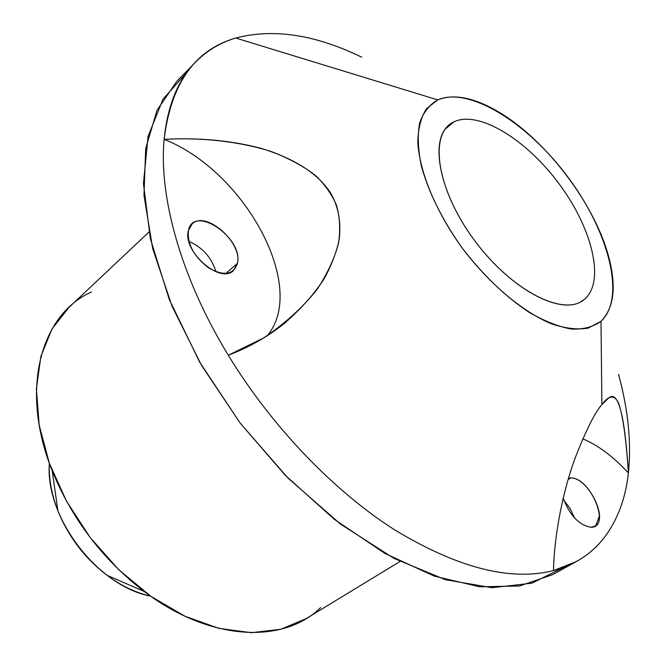 <?xml version="1.0" encoding="UTF-8"?>
<svg xmlns="http://www.w3.org/2000/svg" width="666" height="666" viewBox="0 0 666 666"><rect width="100%" height="100%" fill="white"/><g stroke="black" fill="none" stroke-linecap="round" stroke-linejoin="round"><path stroke-width="1" d="M599.467 515.892L595.72 525.674M603.313 538.811C617.182 521.02 625.54 499.075 628.388 472.968C626.115 438.519 622.885 415.359 618.697 403.488C614.651 394.53 609.049 394.905 601.889 404.62L600.998 321.287C614.268 307.75 616.691 285.756 608.283 255.286C593.914 203.055 545.995 140.168 499.45 112.454C474.675 97.627 454.104 93.44 437.72 99.9L235.747 38.037C273.451 28.222 315.468 34.624 361.788 57.234C315.468 34.624 273.451 28.222 235.747 38.037C220.338 42.582 206.959 50.591 195.604 62.055C177.964 79.928 167.474 105.694 164.127 139.369C158.699 197.069 181.119 277.988 228.28 355.228C271.495 426.207 333.2 490.517 394.072 529.495C457.201 567.823 510.339 581.518 553.488 570.587L576.265 561.605C586.863 555.694 595.887 548.093 603.313 538.811C590.975 554.328 574.367 564.926 553.488 570.587C554.245 532.592 564.044 487.895 575.049 458.283C586.055 430.144 594.996 412.254 601.889 404.62L608.483 398.176C618.14 389.485 624.775 414.418 628.388 472.968C613.444 456.718 598.243 445.338 582.8 438.836C598.243 445.338 613.444 456.718 628.388 472.968C625.54 499.075 617.182 521.02 603.313 538.811M618.531 374.317C628.221 409.698 631.51 442.582 628.388 472.968M576.265 561.605L552.547 574.683L519.538 586.005L479.678 586.796L434.215 576.09L385.015 553.496L334.432 519.43L285.19 475.199L240.076 422.977L201.69 365.626L172.111 306.41L152.689 248.601L143.964 195.171L145.696 148.501L157.034 110.273L176.706 81.452L195.604 62.055M570.862 477.93L568.09 479.587L570.862 477.93C587.961 477.331 609.149 519.555 594.855 526.248L590.809 527.256C578.92 525.041 569.721 515.317 563.186 498.085C569.721 515.317 578.92 525.041 590.809 527.256C611.488 528.113 590.634 477.43 570.862 477.93L568.523 478.13L570.862 477.93M574.525 517.915L570.129 508.599L563.927 500.366L570.129 508.599L574.525 517.915M215.992 271.753C211.597 257.526 202.564 247.402 188.878 241.375C202.564 247.402 211.597 257.526 215.992 271.753M237.429 263.378L225.757 273.501L237.429 263.378L233.466 270.587C220.155 284.532 182.101 250.94 188.428 230.453L192.016 224.051C205.469 209.898 242.89 242.64 237.429 263.378C243.856 238.145 193.739 203.838 188.428 230.453C187.104 243.989 193.839 256.468 208.625 267.89C223.876 276.398 233.475 274.892 237.429 263.378M399.991 561.488L306.035 618.672L280.819 629.262L251.423 632.7L218.972 628.404L184.898 616.192L150.874 596.336L118.665 569.621L90.018 537.32L66.475 501.132L49.267 462.995L39.144 424.916L36.405 388.819L40.876 356.402L51.99 328.962L68.889 307.467L148.959 232.051M150.608 596.145C135.747 592.773 121.22 585.822 107.035 575.291C84.832 558.25 68.456 536.771 57.917 510.839C51.532 494.372 48.685 478.521 49.376 463.295C44.897 517.091 97.552 586.197 150.608 596.145M91.417 292.008C40.951 314.369 19.314 389.285 52.214 470.812C72.053 519.23 102.689 559.44 144.114 591.416C209.973 641.633 283.783 644.139 320.679 607.525M453.912 121.853L445.013 129.329L453.912 121.853C478.721 109.957 526.714 139.727 559.34 184.157C592.249 228.388 605.319 281.393 584.665 299.134L582.783 300.574C562.071 315.909 512.495 290.559 476.381 242.915C440.026 195.454 428.738 140.934 449.017 125.025L453.912 121.853C428.563 132.95 436.322 188.844 473.992 239.718C511.346 290.817 564.61 317.64 584.665 299.134L580.76 301.823L584.665 299.134C605.319 281.393 592.249 228.388 559.34 184.157C526.714 139.727 478.721 109.957 453.912 121.853M164.127 139.369C198.618 137.462 230.869 140.434 260.872 148.285C297.802 159.599 319.047 175.391 330.394 192.682C338.153 205.836 341.142 221.054 339.344 238.336C337.138 250.524 332.151 263.878 324.392 278.413C314.56 293.639 301.298 308.583 284.607 323.251C267.907 336.638 249.126 347.302 228.28 355.228C181.119 277.988 158.699 197.069 164.127 139.369C244.872 170.929 308.375 287.479 267.149 335.781C308.375 287.479 244.872 170.929 164.127 139.369C171.02 83.566 194.888 49.783 235.747 38.037L437.72 99.9C469.397 86.047 528.538 123.51 568.664 178.088C609.099 232.451 626.048 298.127 600.998 321.287L588.22 328.122C577.638 329.92 565.367 328.471 551.398 323.793C522.46 311.771 488.794 283.408 461.879 247.61C442.149 219.605 428.629 192.357 421.312 165.876C417.982 149.442 417.424 135.156 419.638 123.027C423.368 112.437 429.395 104.728 437.72 99.9L426.473 108.691C420.979 117.308 418.09 128.538 417.807 142.382C419.522 171.87 435.755 211.297 461.879 247.61C482.8 274.867 505.211 296.445 529.12 312.329C544.388 321.129 558.499 326.706 571.436 329.071C583.374 329.537 593.223 326.948 600.998 321.287L601.889 404.62C594.996 412.254 586.055 430.144 575.049 458.283C564.044 487.895 554.245 532.592 553.488 570.587C510.339 581.518 457.201 567.823 394.072 529.495C333.2 490.517 271.495 426.207 228.28 355.228L263.828 337.862C285.597 323.027 303.438 306.785 317.341 289.119C328.313 272.028 335.439 256.343 338.719 242.083C340.451 228.746 339.735 216.583 336.571 205.578C332.242 195.038 325.383 185.173 316 175.982C304.928 167.033 290.176 158.941 271.745 151.698C240.967 141.766 202.256 137.129 164.127 139.369M186.88 72.419L163.103 99.001L148.085 136.322L143.448 183.508L150.366 238.778L169.281 299.475L199.692 362.162L240.076 422.977L287.995 478.046L340.376 524L393.872 558.341L445.329 579.678L492.049 587.728L532.026 583.15L563.952 567.274M107.035 575.291L144.114 591.416M57.917 510.839L52.214 470.812"/></g></svg>
